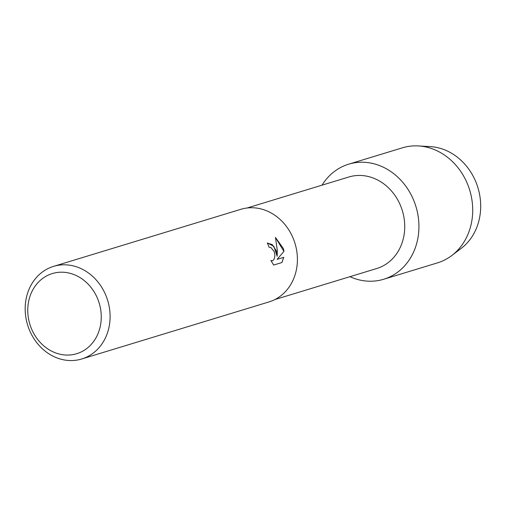 <?xml version="1.0" encoding="UTF-8"?>
<svg xmlns="http://www.w3.org/2000/svg" width="506" height="506" viewBox="0 0 506 506"><rect width="100%" height="100%" fill="white"/><g stroke="black" fill="none" stroke-linecap="round" stroke-linejoin="round"><path stroke-width="0.76" d="M424.496 146.677A55.799 48.272 73.1 0 1 478.436 189.459A55.799 48.272 73.1 0 1 456.431 251.514M247.067 208.004L348.817 177.005A47.842 41.391 73.1 0 1 402.795 212.229A47.842 41.391 73.1 0 1 376.698 268.534L274.954 299.533M416.495 208.485A60.144 52.036 73.1 0 1 403.352 267.2A60.144 52.036 73.1 0 1 349.943 276.687A60.144 52.036 73.1 0 0 383.693 279.261A60.144 52.036 73.1 0 0 416.495 208.485A60.144 52.036 73.1 0 0 373.415 163.647A60.144 52.036 73.1 0 0 322.056 185.152A60.144 52.036 73.1 0 1 348.634 164.197A60.144 52.036 73.1 0 1 416.495 208.485M53.528 266.384L240.843 209.313A48.399 41.871 73.1 0 1 295.447 244.955A48.399 41.871 73.1 0 1 269.053 301.911L81.738 358.982A48.399 41.871 73.1 0 1 27.134 323.34A48.399 41.871 73.1 0 1 53.528 266.384A48.399 41.871 73.1 0 1 108.139 302.019A48.399 41.871 73.1 0 1 81.738 358.982M269.129 247.276A48.399 41.871 -106.9 0 0 267.301 243.025L272.234 244.613L276.314 250.78L277.187 256.302L277.301 250.483L275.473 237.453L283.423 248.617L283.955 251.387L277.086 259.357L283.765 257.32L281.924 262.538L273.683 265.049L270.868 260.501L272.386 260.805L273.664 259.863L274.543 258.035L274.878 255.581L274.562 252.899L274.1 251.457L270.9 247.504L269.186 247.257M99.562 304.403A41.89 36.242 73.1 0 1 75.565 354.029A41.89 36.242 73.1 0 1 29.456 322.86A41.89 36.242 73.1 0 1 53.459 273.234A41.89 36.242 73.1 0 1 99.562 304.403M267.427 242.988L273.854 246.333L277.187 256.302M277.086 259.357L283.955 251.387M283.904 251.4L275.485 237.504M273.676 265.049L281.924 262.538M281.874 262.551L283.721 257.333M272.386 260.805L270.893 260.565M348.634 164.197L402.409 147.815A60.144 52.036 73.1 0 1 418.411 145.93L430.328 146.626A55.799 48.272 73.1 0 1 478.436 189.459A55.799 48.272 73.1 0 1 461.301 248.301L451.801 255.524A60.144 52.036 73.1 0 1 437.469 262.88L383.693 279.261M418.411 145.93A60.144 52.036 73.1 0 1 470.27 192.097A60.144 52.036 73.1 0 1 451.801 255.524"/></g></svg>
